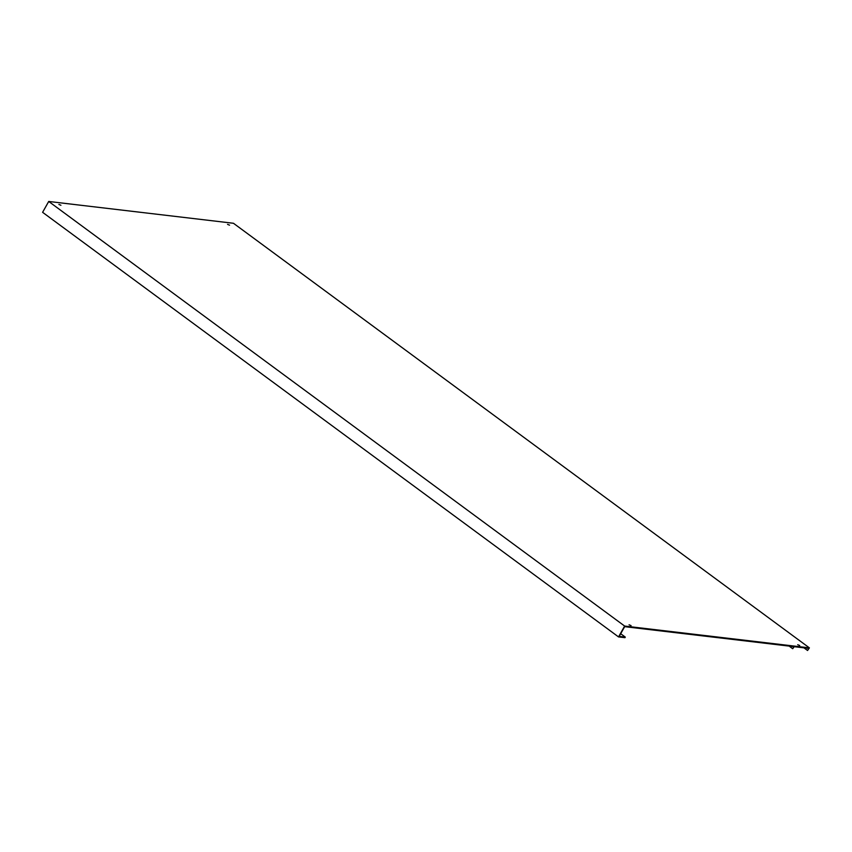<?xml version="1.0" encoding="UTF-8"?>
<svg xmlns="http://www.w3.org/2000/svg" width="852" height="852" viewBox="0 0 852 852"><rect width="100%" height="100%" fill="white"/><g stroke="black" fill="none" stroke-linecap="round" stroke-linejoin="round"><path stroke-width="1.28" d="M58.905 204.448L60.929 205.257L58.905 204.448M227.548 224.364L229.561 225.162L227.548 224.364M629.074 624.804L631.087 625.602L629.074 624.804M797.717 644.708L799.73 645.518L797.717 644.708M620.693 633.718L625.293 637.104L619.191 636.38L624.665 626.667L808.729 648.404L807.558 650.491L803.947 647.839M793.872 646.647L792.701 648.713L789.144 646.093M792.701 648.713L794.213 646.689M809.4 647.871L233.469 223.277L48.713 201.466L624.644 626.06L809.4 647.871L807.558 650.491M625.293 637.104L624.974 637.679L618.531 636.913L42.6 212.318L48.713 201.466M618.531 636.913L624.644 626.06"/></g></svg>
